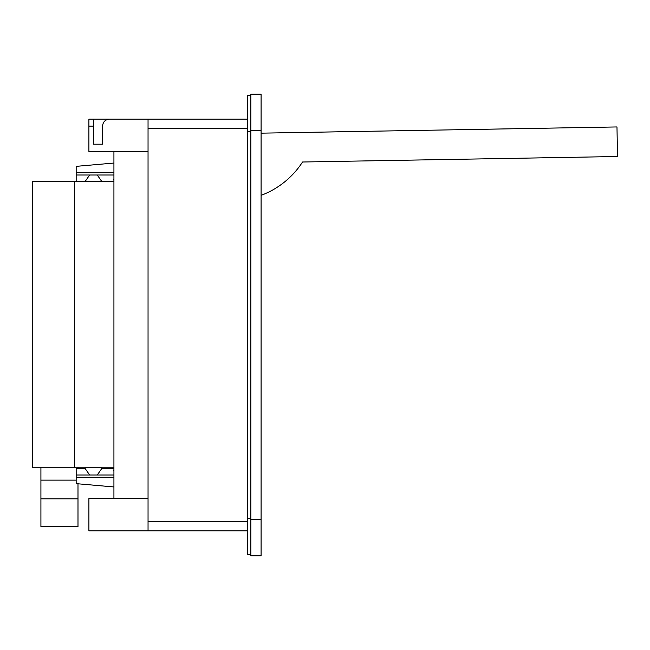 <?xml version="1.0" encoding="UTF-8"?>
<svg xmlns="http://www.w3.org/2000/svg" width="650" height="650" viewBox="0 0 650 650"><rect width="100%" height="100%" fill="white"/><g stroke="black" fill="none" stroke-linecap="round" stroke-linejoin="round"><path stroke-width="0.97" d="M148.046 498.534L88.904 498.534L88.904 530.831L247.439 530.831M148.046 530.831L148.046 119.169L247.439 119.169M250.851 131.666L247.439 131.666L247.439 554.726L250.851 554.726M247.439 131.666L247.439 95.274L250.851 95.274M113.929 151.466L113.929 498.534M102.586 144.194L93.446 144.194L102.586 144.194L102.586 125.994C102.993 121.851 105.267 119.576 109.411 119.169L148.046 119.169L88.904 119.169L88.904 151.466L148.046 151.466M93.446 119.169L93.446 144.194M250.851 519.431L250.851 94.177L261.089 94.177L261.089 555.823L250.851 555.823L250.851 519.431L261.089 519.431M261.089 133.161L616.98 126.945L617.5 156.512L302.534 162.004A84.679 84.679 0 0 1 261.089 195.349M302.534 162.004A84.679 84.679 0 0 1 301.015 164.271M113.929 469.69A1.365 1.365 0 0 0 113.929 471.209A1.365 1.365 0 0 1 113.929 469.69A1.365 1.365 0 0 0 113.929 471.209M113.929 172.721L76.172 172.721L76.172 181.707M76.172 172.721L76.172 166.359L113.929 163.053M97.24 174.996L101.936 181.707M76.172 174.996L113.929 174.996M113.929 178.791A1.365 1.365 0 0 0 113.929 180.31M89.668 174.996L84.971 181.707M113.929 467.22L74.579 467.22L74.579 181.707L32.5 181.707L32.5 467.22L74.579 467.22L74.579 181.707L113.929 181.707M89.668 475.004L84.939 468.252L76.172 468.252L76.172 483.641L113.929 486.948M76.172 475.004L113.929 475.004M97.24 475.004L101.969 468.252L113.929 468.252M77.992 468.252L77.992 467.22M77.992 498.826L40.917 498.826L40.917 526.744L77.992 526.744L77.992 483.803M76.172 480.122L40.917 480.122L40.917 467.22M40.917 498.826L40.917 480.122M148.046 521.731L247.439 521.731M250.851 518.334L247.439 518.334M148.046 128.269L247.439 128.269M88.904 126.116L93.446 126.116M250.851 130.569L261.089 130.569M76.172 477.279L113.929 477.279"/></g></svg>
